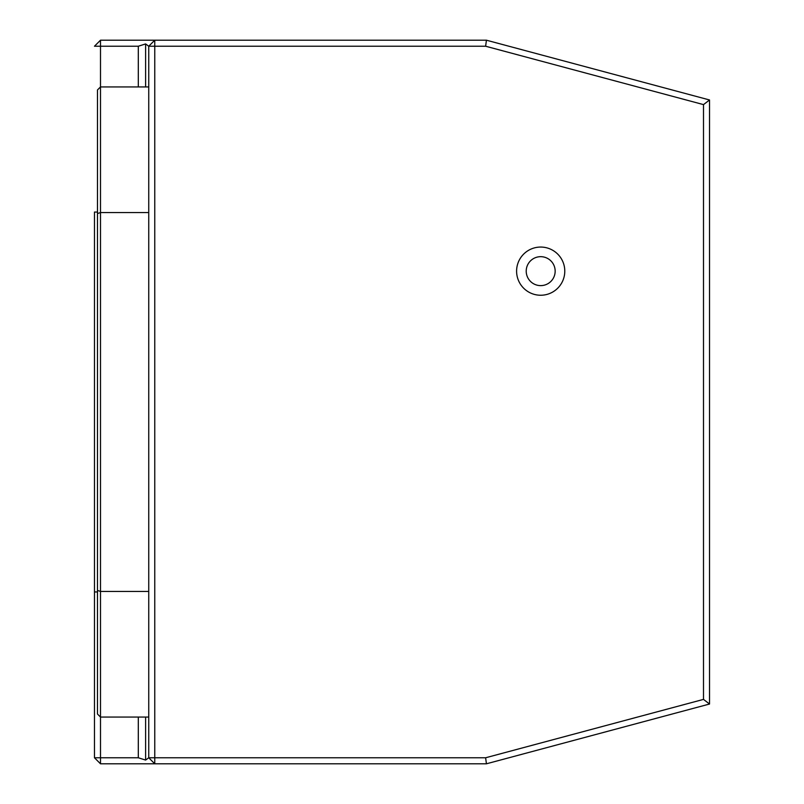 <?xml version="1.0" encoding="UTF-8"?>
<svg xmlns="http://www.w3.org/2000/svg" width="804" height="804" viewBox="0 0 804 804"><rect width="100%" height="100%" fill="white"/><g stroke="black" fill="none" stroke-linecap="round" stroke-linejoin="round"><path stroke-width="1.21" d="M709.53 704.023L703.5 699.39L703.5 104.61L485.626 46.23L486.42 40.2L709.53 99.977L709.53 704.023L486.42 763.8L100.5 763.8L100.5 757.77L94.47 757.77L94.47 591.945L97.485 591.945M100.5 763.8L94.47 757.77M138.308 86.932L138.308 46.23L100.5 46.23L100.5 40.2L94.47 46.23L100.5 46.23L100.5 212.557L148.74 212.557L148.74 591.442L100.5 591.442L100.5 757.77L138.308 757.77L138.308 717.067M148.74 591.442L148.74 757.77L154.77 763.8L154.77 757.77L148.74 757.77L145.604 760.071L138.308 757.77M138.308 46.23L145.604 43.929L148.74 46.23L154.77 46.23L154.77 40.2L486.42 40.2M148.74 212.557L148.74 46.23L154.77 40.2L100.5 40.2M485.626 46.23L154.77 46.23L154.77 757.77L485.626 757.77L703.5 699.39M703.5 104.61L709.53 99.977M486.42 763.8L485.626 757.77M540.69 247.059A24.09 24.09 0 0 0 519.826 283.199A24.09 24.09 0 0 0 561.554 283.199A24.09 24.09 0 0 0 540.69 247.059M540.69 256.677A14.472 14.472 0 0 1 553.222 278.385A14.472 14.472 0 0 1 528.158 278.385A14.472 14.472 0 0 1 540.69 256.677M97.485 213.573L100.5 212.557L100.5 591.442L97.485 590.427L97.485 89.947L100.5 86.932L148.74 86.932M97.485 212.055L94.47 212.055L94.47 591.945M148.74 717.067L100.5 717.067L97.485 714.052L97.485 590.427M145.604 760.071L145.604 717.067M145.604 86.932L145.604 43.929"/></g></svg>
